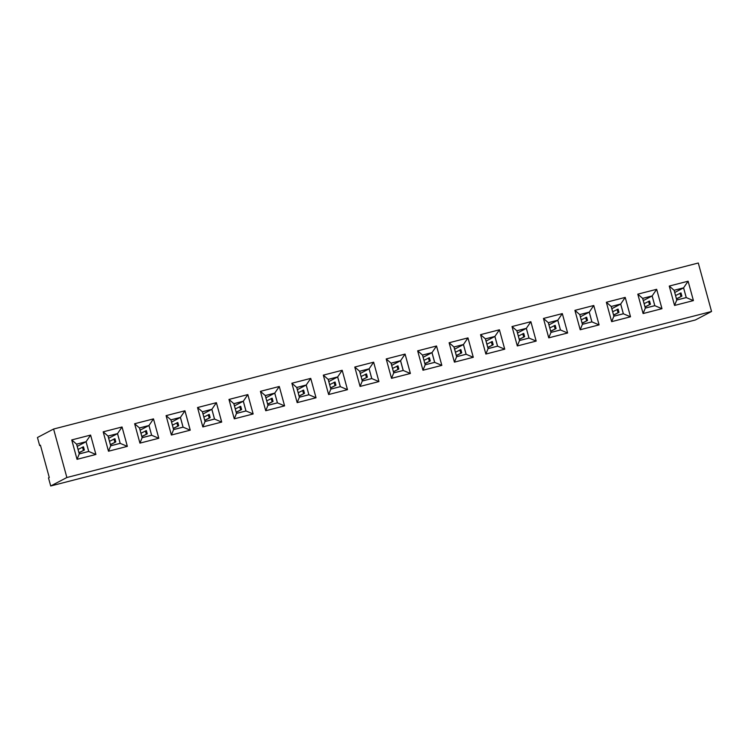 <?xml version="1.0" encoding="UTF-8"?>
<svg xmlns="http://www.w3.org/2000/svg" width="749" height="749" viewBox="0 0 749 749"><rect width="100%" height="100%" fill="white"/><g stroke="black" fill="none" stroke-linecap="round" stroke-linejoin="round"><path stroke-width="1.12" d="M53.6 429.037L37.45 437.51L39.66 445.589L40.427 445.187L49.275 477.506L48.498 477.909L50.707 485.989L66.867 477.516L711.55 311.49L698.293 263.011L53.6 429.037L66.867 477.516M50.707 485.989L695.4 319.963L711.55 311.49M297.175 402.634L316.041 397.775L310.741 378.385L291.867 383.245L297.175 402.634L299.385 397.223L308.888 394.77L306.219 385.014L296.716 387.458L299.385 397.223M328.624 394.536L347.489 389.677L342.19 370.287L323.315 375.146L328.624 394.536L330.833 389.124L340.336 386.671L337.668 376.916L328.165 379.359L330.833 389.124M373.639 362.188L354.764 367.047L360.072 386.437L378.938 381.578L373.639 362.188L354.764 367.047M454.418 362.142L473.284 357.282L467.975 337.893L449.11 342.752L454.418 362.142L456.628 356.721L466.131 354.277L463.453 344.521L453.96 346.965L456.628 356.721M434.682 362.376L441.826 365.381L436.527 345.991L417.661 350.85L422.97 370.24L441.835 365.381L436.527 345.991L417.661 350.85L422.511 355.063L425.179 364.819L434.682 362.376L432.004 352.62L422.511 355.063L425.207 364.782L434.635 362.357L431.986 352.657L422.548 355.092M410.386 373.479L405.087 354.09L386.212 358.949L391.521 378.339L410.386 373.479M497.579 346.178L504.723 349.184L499.424 329.794L480.558 334.653L485.867 354.043L504.732 349.184L499.424 329.794L480.558 334.653L485.408 338.866L488.076 348.622L497.579 346.178L494.902 336.423L485.408 338.866M693.415 300.592L688.106 281.203L669.25 286.062L674.549 305.452L693.424 300.592L688.116 281.203L669.25 286.062L674.1 290.275L676.768 300.031L686.262 297.587L683.594 287.831L674.1 290.275M654.813 305.686L661.957 308.691L656.667 289.301L637.802 294.16L643.101 313.55L661.976 308.691L656.658 289.301L637.802 294.16L642.651 298.374L645.32 308.129L654.813 305.686L652.145 295.93L642.651 298.374M591.916 321.883L599.069 324.888L593.76 305.498L574.904 310.358L580.203 329.747L599.078 324.888L593.77 305.498L574.904 310.358L579.754 314.571L582.422 324.326L591.916 321.883L589.248 312.127L579.754 314.571L582.441 324.289L591.879 321.855L589.229 312.164L579.792 314.589M623.365 313.784L630.518 316.79L625.209 297.4L606.353 302.259L611.652 321.649L630.527 316.79L625.218 297.4L606.353 302.259L611.203 306.472L613.871 316.228L623.365 313.784L620.696 304.028L611.203 306.472M560.467 329.981L567.62 332.987L562.312 313.597L543.456 318.456L548.755 337.846L567.63 332.987L562.321 313.597L543.456 318.456L548.305 322.669L550.974 332.425L560.467 329.981L557.799 320.226L548.305 322.669M529.019 338.08L536.172 341.085L530.863 321.696L512.007 326.555L517.316 345.944L536.181 341.085L530.872 321.696L512.007 326.555L516.857 330.768L519.525 340.523L529.019 338.08L526.35 328.324L516.857 330.768M171.381 435.029L190.255 430.169L184.947 410.78L166.081 415.639L171.381 435.029L173.599 429.617L183.093 427.164L180.425 417.408L170.931 419.852L173.599 429.617M216.395 402.681L197.53 407.54L202.829 426.93L221.704 422.071L216.395 402.681L197.53 407.54L202.38 411.753L205.048 421.518L214.542 419.066L211.873 409.31L202.38 411.753M265.726 410.733L284.592 405.874L279.293 386.484L260.418 391.343L265.726 410.733L267.945 405.321L277.439 402.868L274.771 393.113L265.268 395.556L267.945 405.321M234.278 418.831L253.143 413.972L247.844 394.583L228.969 399.442L234.278 418.831L236.497 413.42L245.99 410.967L243.322 401.211L233.819 403.655L236.497 413.42M88.747 451.469L95.9 454.474L90.601 435.075L71.735 439.935L77.035 459.324L95.909 454.465L90.592 435.085L71.735 439.935L76.585 444.148L79.254 453.913L88.747 451.469L86.079 441.704L76.585 444.148M151.644 435.263L158.788 438.277L153.498 418.878L134.633 423.737L139.932 443.127L158.807 438.268L153.489 418.888L134.633 423.737L139.483 427.951L142.151 437.716L151.644 435.263L148.976 425.507L139.483 427.951L142.17 437.669L151.607 435.244L148.957 425.544L139.52 427.979M127.358 446.367L122.05 426.977L103.184 431.836L108.483 451.226L127.358 446.367M40.483 445.383L39.66 445.589M310.732 378.385L306.219 385.014L296.763 387.486L299.413 397.176L308.85 394.751L316.031 397.775L310.732 378.385L291.867 383.245L296.716 387.458M340.336 386.671L347.48 389.677L342.181 370.287L323.315 375.146L328.165 379.359M371.785 378.573L378.928 381.578L373.629 362.188L369.117 368.817L359.614 371.261L362.282 381.026L371.785 378.573L369.117 368.817M466.131 354.277L473.274 357.282L467.975 337.893L449.11 342.752L453.96 346.965M403.234 370.474L410.377 373.479L405.078 354.09L386.212 358.949L391.062 363.162L393.731 372.918L403.234 370.474L400.565 360.718L391.062 363.162M656.667 289.301L652.145 295.93L642.689 298.392L645.338 308.092L654.776 305.658L652.126 295.967L643.288 300.602M183.093 427.164L190.237 430.179L184.937 410.789L166.081 415.639L170.931 419.852M214.542 419.066L221.685 422.08L216.386 402.69L211.873 409.31M277.439 402.868L284.583 405.874L279.283 386.484L260.418 391.343L265.268 395.556M253.143 413.972L247.835 394.592L228.979 399.442L233.819 403.655M120.196 443.371L127.349 446.376L122.04 426.986L103.184 431.836L108.034 436.049L110.702 445.814L120.196 443.371L117.527 433.605L108.034 436.049M342.181 370.287L337.668 376.916L328.212 379.387L330.861 389.077L340.299 386.653L337.64 376.953L328.811 381.587M354.773 367.057L359.614 371.261M360.072 386.428L362.282 381.026M467.975 337.893L463.453 344.521L453.997 346.993L456.656 356.683L466.084 354.258L463.434 344.559L454.606 349.193M422.96 370.231L425.179 364.819M436.527 345.991L432.004 352.62L423.157 357.292M405.078 354.09L400.565 360.718M391.521 378.329L393.731 372.918M499.424 329.794L494.902 336.423L485.446 338.894L488.105 348.585L497.533 346.16L494.883 336.46L486.054 341.095M485.858 354.034L488.076 348.622M674.549 305.442L676.768 300.031M688.106 281.203L683.594 287.831M693.405 300.592L686.262 297.587M643.101 313.541L645.32 308.129M580.203 329.738L582.422 324.326M593.76 305.498L589.248 312.127L580.391 316.799M611.652 321.639L613.871 316.228M625.209 297.4L620.696 304.028L611.24 306.491L613.89 316.19L623.327 313.756L620.678 304.066L611.839 308.7M562.312 313.597L557.799 320.226M548.755 337.836L550.974 332.425M517.306 345.935L519.525 340.523M530.863 321.696L526.35 328.324M184.937 410.789L180.425 417.408L170.969 419.88L173.618 429.57L183.056 427.145L180.406 417.446L171.568 422.08M202.829 426.921L205.048 421.518M279.283 386.484L274.771 393.113M253.134 413.972L245.99 410.967M247.835 394.592L243.322 401.211M90.592 435.085L86.079 441.704M77.035 459.315L79.254 453.913M153.489 418.888L148.976 425.507L140.119 430.179M139.932 443.118L142.151 437.716M122.04 426.986L117.527 433.605M108.483 451.216L110.702 445.814M308.85 394.751L306.191 385.052L297.362 389.686M359.651 371.289L362.31 380.979L371.738 378.554L369.088 368.854L359.651 371.289M391.1 363.19L393.759 372.88L403.187 370.455L400.537 360.756L391.1 363.19M674.137 290.294L676.787 299.993L686.224 297.559L683.575 287.869L674.137 290.294M548.343 322.688L550.992 332.387L560.43 329.963L557.78 320.263L548.343 322.688M516.894 330.796L519.544 340.486L528.981 338.061L526.332 328.362L516.894 330.796M202.417 411.781L205.067 421.472L214.504 419.047L211.845 409.347L202.417 411.781M265.315 395.584L267.964 405.275L277.402 402.85L274.743 393.15L265.315 395.584M233.866 403.683L236.515 413.373L245.953 410.948L243.294 401.249L233.866 403.683M76.623 444.176L79.272 453.866L88.71 451.441L86.06 441.741L76.623 444.176M108.071 436.077L110.721 445.767L120.158 443.342L117.509 433.643L108.071 436.077M298.196 392.738L303.617 390.098L304.497 393.328L299.132 396.146M329.644 384.64L335.065 381.999L335.945 385.229L330.581 388.048M369.088 368.854L360.26 373.489M361.093 376.532L366.514 373.901L367.394 377.131L362.029 379.949M455.439 352.236L460.86 349.605L461.74 352.835L456.375 355.653M423.99 360.335L429.411 357.704L430.291 360.934L424.926 363.752M400.537 360.756L391.708 365.39M392.542 368.433L397.962 365.802L398.843 369.032L393.478 371.85M486.887 344.137L492.308 341.507L493.188 344.737L487.814 347.555M683.575 287.869L674.737 292.503M675.57 295.546L680.991 292.915L681.88 296.145L676.506 298.963M644.121 303.645L649.542 301.014L650.432 304.244L645.058 307.062M581.224 319.842L586.645 317.211L587.534 320.441L582.16 323.259M612.673 311.743L618.094 309.112L618.983 312.342L613.609 315.16M557.78 320.263L548.942 324.897M549.785 327.94L555.196 325.309L556.086 328.539L550.712 331.358M526.332 328.362L517.503 332.996M518.336 336.039L523.757 333.408L524.637 336.638L519.263 339.456M172.401 425.132L177.822 422.492L178.711 425.732L173.337 428.54M211.845 409.347L203.016 413.982M203.85 417.034L209.271 414.394L210.16 417.633L204.786 420.442M274.743 393.15L265.914 397.785M266.747 400.837L272.168 398.196L273.057 401.436L267.683 404.245M243.294 401.249L234.465 405.883M235.298 408.935L240.719 406.295L241.609 409.534L236.235 412.343M86.06 441.741L77.222 446.376M78.065 449.428L83.476 446.797L84.365 450.027L78.991 452.845M140.952 433.231L146.373 430.591L147.263 433.83L141.889 436.639M117.509 433.643L108.671 438.277M109.504 441.33L114.925 438.689L115.814 441.929L110.44 444.747M299.076 395.968L304.497 393.328M302.633 390.407L303.523 393.637M330.524 387.87L335.945 385.229M334.082 382.308L334.972 385.538M361.973 379.771L367.394 377.131M365.531 374.21L366.42 377.44M456.319 355.475L461.74 352.835M459.877 349.914L460.766 353.144M424.87 363.574L430.291 360.934M428.428 358.013L429.317 361.243M393.422 371.673L398.843 369.032M396.979 366.111L397.869 369.341M487.768 347.377L493.188 344.737M491.325 341.816L492.215 345.046M676.459 298.776L681.88 296.145M680.017 293.215L680.897 296.454M645.011 306.875L650.432 304.244M648.568 301.313L649.449 304.553M582.113 323.072L587.534 320.441M585.671 317.51L586.551 320.75M613.562 314.973L618.983 312.342M617.12 309.412L618 312.651M550.665 331.18L556.086 328.539M554.223 325.609L555.103 328.848M519.216 339.278L524.637 336.638M522.774 333.708L523.654 336.947M173.291 428.362L178.711 425.732M176.848 422.801L177.728 426.031M204.739 420.264L210.16 417.633M208.297 414.703L209.177 417.933M267.636 404.067L273.057 401.436M271.194 398.505L272.074 401.736M236.188 412.165L241.609 409.534M239.746 406.604L240.626 409.834M78.945 452.658L84.365 450.027M82.502 447.097L83.382 450.327M141.842 436.461L147.263 433.83M145.4 430.9L146.28 434.13M110.393 444.56L115.814 441.929M113.951 438.998L114.831 442.228"/></g></svg>

